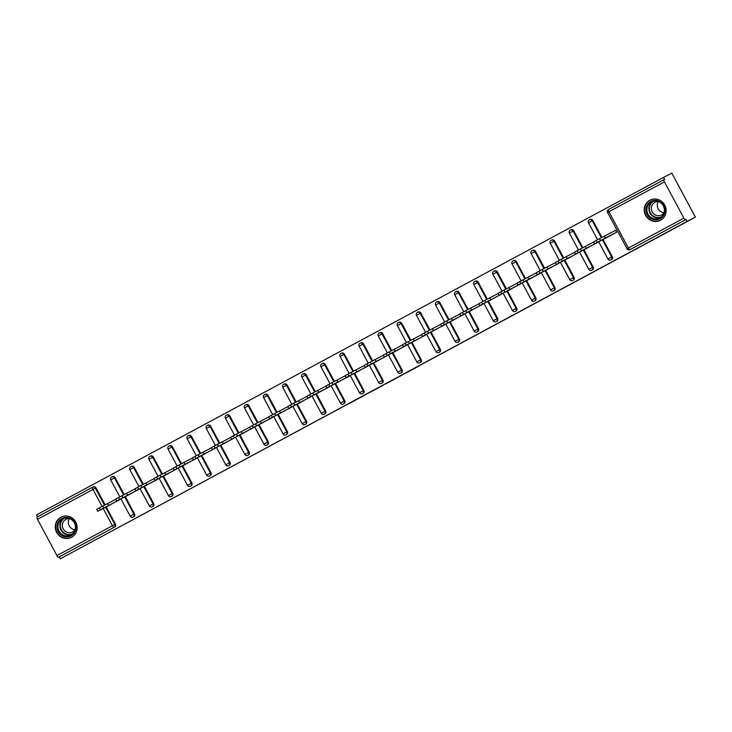 <?xml version="1.0" encoding="UTF-8"?>
<svg xmlns="http://www.w3.org/2000/svg" width="732" height="732" viewBox="0 0 732 732"><rect width="100%" height="100%" fill="white"/><g stroke="black" fill="none" stroke-linecap="round" stroke-linejoin="round"><path stroke-width="1.1" d="M404.814 373.622L419.573 365.671L404.814 373.622M71.562 537.242A11.346 10.852 -117.2 0 0 75.808 522.191A11.346 10.852 -117.2 0 0 61.012 517.149A11.346 10.852 -117.2 0 0 60.838 517.24A11.346 10.852 -117.2 0 0 56.602 532.292A11.346 10.852 -117.2 0 0 71.397 537.334A11.346 10.852 -117.2 0 0 71.562 537.242M660.529 220.222A11.346 10.852 -117.2 0 0 664.766 205.17A11.346 10.852 -117.2 0 0 649.979 200.138A11.346 10.852 -117.2 0 0 649.806 200.229A11.346 10.852 -117.2 0 0 645.569 215.281A11.346 10.852 -117.2 0 0 660.356 220.314A11.346 10.852 -117.2 0 0 660.529 220.222M347.718 404.293L365.405 394.832L347.718 404.293M664.427 181.865L608.933 211.731L628.385 248.02L683.88 218.145L664.427 181.865A2.178 0.64 61.7 0 1 663.961 179.651L608.466 209.517A2.178 0.64 61.7 0 0 608.466 209.517L664.564 179.34L663.54 177.419L671.82 173.155L695.4 217.13L60.18 558.845L687.119 221.393L686.085 219.463L629.987 249.649L686.085 219.463M695.4 217.13L687.119 221.393M386.157 383.66L402.801 374.702L386.084 383.531M383.22 385.252L360.72 397.183L383.211 385.224M683.88 218.145A2.178 0.64 61.7 0 0 685.481 219.774M60.18 558.845L59.146 556.924L58.542 557.235A2.178 0.64 -118.3 0 1 56.94 555.597L37.488 519.317A2.178 0.64 -118.3 0 1 37.021 517.103A2.178 0.64 -118.3 0 1 37.03 517.103L92.516 487.238A2.178 2.086 62.8 0 1 95.389 488.171L104.484 505.144M37.625 516.783L36.6 514.871L663.54 177.419M615.09 230.589L615.585 230.324L616.619 232.245L604.971 238.495M92.58 487.201L93.12 486.926A2.178 2.086 62.8 0 1 95.993 487.86L105.088 504.824M106.213 506.919L115.446 524.139A2.178 2.086 62.8 0 1 114.64 527.049L58.542 557.235M59.146 556.924L114.64 527.049M607.578 212.472A2.178 2.178 0 0 1 608.466 209.517A2.178 0.64 61.7 0 0 608.933 211.731L607.578 212.472L627.031 248.752L628.385 248.02A2.178 0.64 61.7 0 0 629.987 249.649L630.563 249.356A2.178 2.086 62.8 0 1 630.527 249.374M125.318 496.635L134.551 513.855A2.178 2.086 62.8 0 1 133.681 516.801M112.234 476.642A2.178 2.086 62.8 0 1 115.098 477.575L124.193 494.539M153.665 503.57A2.178 2.086 62.8 0 1 152.787 506.517L152.219 506.809A2.178 2.086 62.8 0 0 152.256 506.791A2.178 2.086 -117.2 0 0 153.061 503.881L153.665 503.57L144.424 486.341M131.339 466.357A2.178 2.086 62.8 0 1 134.212 467.291L143.307 484.255M163.538 476.056L172.77 493.286A2.178 2.086 62.8 0 1 171.901 496.232M150.453 456.073A2.178 2.086 62.8 0 1 153.317 457.006L162.412 473.961M182.643 465.772L191.885 483.001A2.178 2.086 62.8 0 1 191.006 485.947M169.559 445.779A2.178 2.086 62.8 0 1 172.432 446.712L181.527 463.676M210.99 472.707A2.178 2.086 62.8 0 1 210.121 475.654L209.544 475.956A2.178 2.086 62.8 0 0 209.581 475.937A2.178 2.086 -117.2 0 0 210.386 473.018L210.99 472.707L201.758 455.487M188.673 435.494A2.178 2.086 62.8 0 1 191.537 436.428L200.632 453.392M220.863 445.202L230.104 462.423A2.178 2.086 62.8 0 1 229.299 465.342A2.178 2.086 62.8 0 1 229.262 465.351A2.178 2.086 62.8 0 1 229.226 465.369M210.651 426.143L210.038 426.454A2.178 2.086 62.8 0 0 207.211 425.502A2.178 2.178 0 0 0 207.174 425.521A2.178 2.086 62.8 0 1 207.211 425.502L207.815 425.191A2.178 2.086 62.8 0 1 210.651 426.143L219.746 443.107M239.977 434.918L249.209 452.138A2.178 2.086 62.8 0 1 248.34 455.084M226.893 414.925A2.178 2.086 62.8 0 1 229.757 415.858L238.852 432.822M259.082 424.633L268.324 441.853A2.178 2.086 62.8 0 1 267.445 444.8M245.998 404.64A2.178 2.086 62.8 0 1 248.871 405.574L257.966 422.538M278.197 414.349L287.429 431.569A2.178 2.086 62.8 0 1 286.56 434.515M265.103 394.356A2.178 2.086 62.8 0 1 267.976 395.289L277.071 412.253M297.302 404.055L306.543 421.284A2.178 2.086 62.8 0 1 305.665 424.231M284.217 384.071A2.178 2.086 62.8 0 1 287.081 385.005L296.176 401.96M316.416 393.77L325.649 411A2.178 2.086 62.8 0 1 324.779 413.946M303.322 373.778A2.178 2.086 62.8 0 1 303.359 373.768A2.178 2.086 62.8 0 1 306.196 374.72L315.291 391.675M344.754 400.715A2.178 2.086 62.8 0 1 343.884 403.661L343.317 403.954A2.178 2.086 62.8 0 0 343.345 403.936A2.178 2.086 -117.2 0 0 344.15 401.026L344.754 400.715L335.521 383.486M325.301 364.426L324.697 364.737A2.178 2.086 62.8 0 0 321.86 363.786A2.178 2.086 62.8 0 1 321.86 363.786L322.464 363.475A2.178 2.086 62.8 0 1 325.301 364.426L334.396 381.39M354.636 373.201L363.868 390.421A2.178 2.086 62.8 0 1 362.999 393.368M341.542 353.208A2.178 2.086 62.8 0 1 344.415 354.142L353.51 371.106M373.741 362.916L382.973 380.137A2.178 2.086 62.8 0 1 382.104 383.083M360.656 342.924A2.178 2.086 62.8 0 1 363.52 343.857L372.615 360.821M392.855 352.632L402.088 369.852A2.178 2.086 62.8 0 1 401.209 372.798M379.762 332.639A2.178 2.086 62.8 0 1 382.635 333.572L391.73 350.537M411.96 342.347L421.193 359.568A2.178 2.086 62.8 0 1 420.324 362.514M401.74 323.288L401.136 323.599A2.178 2.086 62.8 0 0 398.3 322.647A2.178 2.178 0 0 0 398.263 322.666A2.178 2.086 62.8 0 1 398.3 322.647L398.903 322.336A2.178 2.086 62.8 0 1 401.74 323.288L410.835 340.252M431.066 332.053L440.307 349.283A2.178 2.086 62.8 0 1 439.429 352.229M417.981 312.07A2.178 2.086 62.8 0 1 420.854 313.003L429.949 329.967M450.18 321.769L459.412 338.998A2.178 2.086 62.8 0 1 458.543 341.945M437.096 301.776A2.178 2.086 62.8 0 1 439.959 302.719L449.055 319.674M469.285 311.484L478.527 328.714A2.178 2.086 62.8 0 1 477.648 331.66M459.074 292.425L458.461 292.736A2.178 2.086 62.8 0 0 455.633 291.784A2.178 2.178 0 0 0 455.597 291.812A2.178 2.086 62.8 0 1 455.633 291.784L456.237 291.473A2.178 2.086 62.8 0 1 459.074 292.425L468.169 309.389M488.4 301.2L497.632 318.42A2.178 2.086 62.8 0 1 496.763 321.366M475.315 281.207A2.178 2.086 62.8 0 1 478.179 282.14L487.274 299.104M507.505 290.915L516.746 308.135A2.178 2.086 62.8 0 1 515.941 311.054A2.178 2.086 62.8 0 1 515.904 311.063A2.178 2.086 62.8 0 1 515.868 311.082M494.42 270.922A2.178 2.086 62.8 0 1 497.293 271.856L506.388 288.82M526.619 280.63L535.851 297.851A2.178 2.086 62.8 0 1 534.982 300.797M516.399 261.571L515.795 261.882A2.178 2.086 62.8 0 0 512.958 260.931A2.178 2.178 0 0 0 512.922 260.949A2.178 2.086 62.8 0 1 512.958 260.931L513.562 260.619A2.178 2.086 62.8 0 1 516.399 261.571L525.494 278.535M545.724 270.346L554.966 287.566A2.178 2.086 62.8 0 1 554.087 290.512M532.64 250.353A2.178 2.086 62.8 0 1 535.513 251.286L544.608 268.251M564.839 260.061L574.071 277.282A2.178 2.086 62.8 0 1 573.202 280.228M551.745 240.069A2.178 2.086 62.8 0 1 554.618 241.002L563.713 257.966M593.185 266.997A2.178 2.086 62.8 0 1 592.307 269.943L591.74 270.236A2.178 2.086 62.8 0 0 591.767 270.218A2.178 2.086 -117.2 0 0 592.572 267.308L593.185 266.997L583.944 249.768M570.859 229.784A2.178 2.086 62.8 0 1 573.723 230.717L582.818 247.672M603.058 239.483L612.291 256.712A2.178 2.086 62.8 0 1 611.421 259.659M589.965 219.49A2.178 2.086 62.8 0 1 590.001 219.481A2.178 2.086 62.8 0 1 592.838 220.424L601.933 237.388M585.865 248.788L597.422 242.383M566.751 259.073L578.317 252.668M547.646 269.358L559.202 262.953M528.531 279.642L540.097 273.237M509.426 289.927L520.992 283.522M490.312 300.212L501.877 293.807M471.207 310.496L482.772 304.1M452.102 320.79L463.658 314.385M432.987 331.074L444.553 324.669M413.882 341.359L425.438 334.954M394.768 351.644L406.333 345.239M375.662 361.928L387.219 355.523M356.548 372.213L368.114 365.808M337.443 382.497L348.999 376.092M318.329 392.782L329.894 386.386M299.223 403.076L310.78 396.671M280.109 413.36L291.675 406.955M261.004 423.645L272.56 417.24M241.889 433.93L253.455 427.525M222.784 444.214L234.35 437.809M203.67 454.499L215.235 448.094M184.565 464.783L196.13 458.388M165.459 475.077L177.016 468.672M146.345 485.362L157.911 478.957M127.24 495.646L138.796 489.241M108.126 505.931L119.691 499.526M400.075 376.166L389.104 381.93L400.075 376.166M374.775 389.753L381.354 386.222L374.775 389.753M599.545 238.669L596.232 240.453L597.266 242.374L600.569 240.599L599.545 238.669L615.585 230.333M597.266 242.374L594.558 243.857L593.524 241.935L596.232 240.453M604.348 236.107L605.382 238.037L616.124 232.511M605.382 238.037L600.569 240.599M594.558 243.857L605.465 238.248M607.908 236.793L599.069 241.478L607.908 236.793M580.43 248.962L577.127 250.737L578.152 252.659L581.464 250.884L580.43 248.962L593.606 242.091M578.152 252.659L575.443 254.141L574.41 252.22L577.127 250.737M585.243 246.4L586.277 248.322L597.019 242.795M586.277 248.322L581.464 250.884M575.443 254.141L586.359 248.532M588.793 247.077L579.954 251.762L588.793 247.077M561.325 259.247L558.013 261.022L559.047 262.944L562.35 261.168L561.325 259.247L574.501 252.375M559.047 262.944L556.338 264.426L555.304 262.504L558.013 261.022M566.129 256.685L567.163 258.606L577.905 253.08M567.163 258.606L562.35 261.168M556.338 264.426L567.245 258.817M569.688 257.362L560.849 262.047L569.688 257.362M542.211 269.532L538.908 271.307L539.932 273.237L543.245 271.453L542.211 269.532L555.387 262.66M539.932 273.237L537.224 274.71L536.19 272.789L538.908 271.307M547.024 266.97L548.058 268.891L558.8 263.364M548.058 268.891L543.245 271.453M537.224 274.71L548.14 269.102M550.574 267.656L541.735 272.331L550.574 267.656M523.106 279.816L519.793 281.6L520.827 283.522L524.13 281.738L523.106 279.816L536.282 272.954M520.827 283.522L518.119 284.995L517.085 283.074L519.793 281.6M527.909 277.254L528.943 279.176L539.685 273.649M528.943 279.176L524.13 281.738M518.119 284.995L529.026 279.386M531.469 277.94L522.63 282.616L531.469 277.94M503.991 290.101L500.688 291.885L501.722 293.807L505.025 292.022L503.991 290.101L517.167 283.238M501.722 293.807L499.004 295.28L497.98 293.358L500.688 291.885M508.804 287.539L509.838 289.46L520.58 283.934M509.838 289.46L505.025 292.022M499.004 295.28L509.92 289.671M512.363 288.225L503.515 292.91L512.363 288.225M645.99 209.599A9.818 9.388 62.8 0 1 655.588 200.348A9.818 9.388 62.8 0 1 664.949 210.542A9.818 9.388 62.8 0 1 655.35 219.792A9.818 9.388 62.8 0 1 645.99 209.599M664.436 210.413A9.095 8.693 -117.2 0 0 651.498 201.886A9.095 8.693 -117.2 0 0 646.878 209.535A9.095 8.693 -117.2 0 0 659.816 218.063A9.095 8.693 -117.2 0 0 664.436 210.413M664.08 212.664A7.155 6.844 62.8 0 1 658.37 201.556M664.162 212.527A7.155 6.844 62.8 0 1 651.334 208.3A7.155 6.844 62.8 0 1 658.535 201.575M652.221 199.296A11.273 10.779 -117.2 0 0 650.309 200.046A11.273 10.779 -117.2 0 0 644.581 209.526A11.273 10.779 -117.2 0 0 660.63 220.094A11.273 10.779 -117.2 0 0 662.35 218.978M57.023 526.61A9.818 9.388 62.8 0 1 66.621 517.368A9.818 9.388 62.8 0 1 75.991 527.562A9.818 9.388 62.8 0 1 66.392 536.803A9.818 9.388 62.8 0 1 57.023 526.61M75.469 527.424A9.095 8.693 -117.2 0 0 62.54 518.906A9.095 8.693 -117.2 0 0 57.919 526.546A9.095 8.693 -117.2 0 0 70.858 535.074A9.095 8.693 -117.2 0 0 75.469 527.424M75.112 529.675A7.155 6.844 62.8 0 1 69.403 518.576M75.204 529.538A7.155 6.844 62.8 0 1 62.366 525.311A7.155 6.844 62.8 0 1 69.567 518.585M63.254 516.307A11.273 10.779 -117.2 0 0 61.351 517.057A11.273 10.779 -117.2 0 0 55.623 526.546A11.273 10.779 -117.2 0 0 71.663 537.114A11.273 10.779 -117.2 0 0 73.383 535.998M484.886 300.385L481.574 302.17L482.608 304.091L485.92 302.307L484.886 300.385L498.062 293.523M482.608 304.091L479.899 305.573L478.865 303.643L481.574 302.17M489.69 297.823L490.724 299.745L501.466 294.227M490.724 299.745L485.92 302.307M479.899 305.573L490.815 299.955M493.249 298.51L484.41 303.194L493.249 298.51M465.772 310.67L462.468 312.454L463.502 314.376L466.806 312.601L465.772 310.67L478.957 303.807M463.502 314.376L460.785 315.858L459.76 313.937L462.468 312.454M470.584 308.108L471.618 310.039L482.361 304.512M471.618 310.039L466.806 312.601M460.785 315.858L471.701 310.249M474.144 308.794L465.296 313.479L474.144 308.794M446.666 320.955L443.354 322.739L444.388 324.66L447.7 322.885L446.666 320.955L459.842 314.092M444.388 324.66L441.68 326.143L440.646 324.221L443.354 322.739M451.479 318.402L452.504 320.323L463.246 314.797M452.504 320.323L447.7 322.885M441.68 326.143L452.596 320.534M455.03 319.079L446.191 323.764L455.03 319.079M427.552 331.248L424.249 333.023L425.283 334.945L428.586 333.17L427.552 331.248L440.737 324.377M425.283 334.945L422.565 336.427L421.541 334.506L424.249 333.023M432.365 328.686L433.399 330.608L444.141 325.081M433.399 330.608L428.586 333.17M422.565 336.427L433.481 330.818M435.924 329.363L427.076 334.048L435.924 329.363M408.447 341.533L405.144 343.308L406.168 345.23L409.481 343.454L408.447 341.533L421.623 334.661M406.168 345.23L403.46 346.712L402.426 344.79L405.144 343.308M413.26 338.971L414.285 340.892L425.027 335.366M414.285 340.892L409.481 343.454M403.46 346.712L414.376 341.103M416.81 339.648L407.971 344.333L416.81 339.648M389.342 351.817L386.029 353.593L387.063 355.523L390.366 353.739L389.342 351.817L402.518 344.955M387.063 355.523L384.346 356.996L383.321 355.075L386.029 353.593M394.145 349.255L395.179 351.177L405.921 345.65M395.179 351.177L390.366 353.739M384.346 356.996L395.262 351.387M397.705 349.942L388.857 354.617L397.705 349.942M370.227 362.102L366.924 363.886L367.949 365.808L371.261 364.024L370.227 362.102L383.403 355.24M367.949 365.808L365.241 367.281L364.207 365.36L366.924 363.886M375.04 359.54L376.065 361.462L386.807 355.935M376.065 361.462L371.261 364.024M365.241 367.281L376.157 361.672M378.59 360.226L369.752 364.902L378.59 360.226M351.122 372.387L347.81 374.171L348.844 376.092L352.147 374.308L351.122 372.387L364.298 365.524M348.844 376.092L346.126 377.566L345.101 375.644L347.81 374.171M355.926 369.825L356.96 371.746L367.702 366.22M356.96 371.746L352.147 374.308M346.126 377.566L357.042 371.957M359.485 370.511L350.637 375.196L359.485 370.511M332.008 382.671L328.705 384.456L329.729 386.377L333.042 384.593L332.008 382.671L345.184 375.809M329.729 386.377L327.021 387.859L325.987 385.929L328.705 384.456M336.821 380.109L337.845 382.031L348.597 376.513M337.845 382.031L333.042 384.593M327.021 387.859L337.937 382.25M340.371 380.796L331.532 385.48L340.371 380.796M312.903 392.956L309.59 394.74L310.624 396.662L313.927 394.887L312.903 392.956L326.079 386.093M310.624 396.662L307.916 398.144L306.882 396.222L309.59 394.74M317.706 390.394L318.74 392.325L329.482 386.798M318.74 392.325L313.927 394.887M307.916 398.144L318.823 392.535M321.266 391.08L312.427 395.765L321.266 391.08M293.788 403.25L290.485 405.025L291.51 406.946L294.822 405.171L293.788 403.25L306.964 396.378M291.51 406.946L288.801 408.429L287.767 406.507L290.485 405.025M298.601 400.688L299.635 402.609L310.377 397.083M299.635 402.609L294.822 405.171M288.801 408.429L299.717 402.82M302.151 401.365L293.312 406.05L302.151 401.365M274.683 413.534L271.371 415.309L272.405 417.231L275.708 415.456L274.683 413.534L287.859 406.663M272.405 417.231L269.696 418.713L268.662 416.792L271.371 415.309M279.487 410.972L280.521 412.894L291.263 407.367M280.521 412.894L275.708 415.456M269.696 418.713L280.603 413.104M283.046 411.649L274.207 416.334L283.046 411.649M255.569 423.819L252.266 425.594L253.29 427.525L256.603 425.74L255.569 423.819L268.745 416.947M253.29 427.525L250.582 428.998L249.548 427.076L252.266 425.594M260.382 421.257L261.416 423.178L272.158 417.652M261.416 423.178L256.603 425.74M250.582 428.998L261.498 423.389M263.932 421.943L255.093 426.619L263.932 421.943M236.463 434.103L233.151 435.888L234.185 437.809L237.488 436.025L236.463 434.103L249.639 427.241M234.185 437.809L231.477 439.282L230.443 437.361L233.151 435.888M241.267 431.541L242.301 433.463L253.043 427.936M242.301 433.463L237.488 436.025M231.477 439.282L242.383 433.673M244.827 432.228L235.988 436.903L244.827 432.228M217.349 444.388L214.046 446.172L215.08 448.094L218.383 446.31L217.349 444.388L230.525 437.526M215.08 448.094L212.362 449.567L211.338 447.645L214.046 446.172M222.162 441.826L223.196 443.748L233.938 438.221M223.196 443.748L218.383 446.31M212.362 449.567L223.278 443.958M225.721 442.512L216.873 447.197L225.721 442.512M198.244 454.673L194.932 456.457L195.966 458.378L199.278 456.594L198.244 454.673L211.42 447.81M195.966 458.378L193.257 459.861L192.223 457.93L194.932 456.457M203.057 452.111L204.082 454.032L214.824 448.515M204.082 454.032L199.278 456.594M193.257 459.861L204.173 454.243M206.607 452.797L197.768 457.482L206.607 452.797M179.13 464.957L175.826 466.742L176.86 468.663L180.163 466.888L179.13 464.957L192.315 458.095M176.86 468.663L174.143 470.145L173.118 468.224L175.826 466.742M183.942 462.395L184.976 464.326L195.719 458.799M184.976 464.326L180.163 466.888M174.143 470.145L185.059 464.536M187.502 463.082L178.654 467.766L187.502 463.082M160.024 475.242L156.712 477.026L157.746 478.948L161.058 477.173L160.024 475.242L173.2 468.379M157.746 478.948L155.038 480.43L154.004 478.508L156.712 477.026M164.837 472.689L165.862 474.611L176.604 469.084M165.862 474.611L161.058 477.173M155.038 480.43L165.954 474.821M168.387 473.366L159.549 478.051L168.387 473.366M140.91 485.536L137.607 487.311L138.641 489.232L141.944 487.457L140.91 485.536L154.095 478.664M138.641 489.232L135.923 490.714L134.898 488.793L137.607 487.311M145.723 482.974L146.757 484.895L157.499 479.368M146.757 484.895L141.944 487.457M135.923 490.714L146.839 485.106M149.282 483.651L140.434 488.336L149.282 483.651M121.805 495.82L118.502 497.595L119.526 499.517L122.839 497.742L121.805 495.82L134.981 488.949M119.526 499.517L116.818 500.999L115.784 499.078L118.502 497.595M126.618 493.258L127.642 495.18L138.385 489.653M127.642 495.18L122.839 497.742M116.818 500.999L127.734 495.39M130.168 493.935L121.329 498.62L130.168 493.935M102.7 506.105L99.387 507.88L100.421 509.811L103.724 508.026L102.7 506.105L115.876 499.242M100.421 509.811L97.704 511.284L96.679 509.362L99.387 507.88M107.503 503.543L108.537 505.464L119.279 499.938M108.537 505.464L103.724 508.026M97.704 511.284L108.62 505.675M111.063 504.229L102.215 508.905L111.063 504.229M56.94 555.597L112.435 525.732L103.185 508.475M102.087 506.434L92.982 489.452L37.488 519.317M95.993 487.86L92.982 489.452A2.178 0.64 -118.3 0 1 92.516 487.238L37.021 517.103M105.6 507.23L114.842 524.451A2.178 2.086 -117.2 0 1 114.036 527.36A2.178 0.64 -118.3 0 1 112.435 525.732L115.446 524.139M592.838 220.424L592.234 220.744L601.329 237.708M602.454 239.794L611.687 257.024L612.291 256.712M629.987 249.649A2.178 2.086 62.8 0 1 629.959 249.667A2.178 2.178 0 0 1 627.031 248.752M610.881 259.933A2.178 2.086 -117.2 0 0 611.687 257.024L607.926 259.037A2.178 2.178 0 0 0 610.845 259.952A2.178 2.086 62.8 0 0 610.881 259.933M588.473 222.757L592.234 220.744A2.178 2.086 62.8 0 0 589.397 219.792A2.178 2.178 0 0 0 588.473 222.757L597.568 239.73M589.361 219.801A2.178 2.086 62.8 0 1 589.397 219.792L590.001 219.481M573.723 230.717L573.119 231.028L582.224 248.002M583.34 250.079L592.572 267.308L588.812 269.33A2.178 2.178 0 0 0 591.74 270.236M554.618 241.002L554.014 241.313L563.109 258.286M564.235 260.372L573.467 277.593L574.071 277.282M535.513 251.286L534.9 251.598L544.004 268.571M545.12 270.657L554.353 287.877L554.966 287.566M512.922 260.949A2.178 2.178 0 0 0 512.034 263.904L515.795 261.882L524.89 278.855M526.015 280.942L535.248 298.162L535.851 297.851M497.293 271.856L496.68 272.167L505.785 289.14M506.901 291.226L516.142 308.447L516.746 308.135M478.179 282.14L477.575 282.451L486.679 299.425M487.796 301.511L497.028 318.731L497.632 318.42M455.597 291.812A2.178 2.178 0 0 0 454.709 294.758L458.461 292.736L467.565 309.709M468.681 311.795L477.923 329.025L478.527 328.714M439.959 302.719L439.356 303.03L448.46 319.994M449.576 322.08L458.808 339.309L459.412 338.998M420.854 313.003L420.25 313.314L429.345 330.288M430.462 332.365L439.703 349.594L440.307 349.283M398.263 322.666A2.178 2.178 0 0 0 397.375 325.621L401.136 323.599L410.24 340.572M411.357 342.658L420.589 359.879L421.193 359.568M382.635 333.572L382.031 333.883L391.126 350.857M392.242 352.943L401.484 370.163L402.088 369.852M363.52 343.857L362.916 344.168L372.021 361.141M373.137 363.228L382.369 380.448L382.973 380.137M344.415 354.142L343.811 354.453L352.906 371.426M354.023 373.512L363.264 390.732L363.868 390.421M321.86 363.786A2.178 2.178 0 0 0 320.936 366.759L324.697 364.737L333.801 381.711M334.917 383.797L344.15 401.026L340.389 403.039A2.178 2.178 0 0 0 343.317 403.954M306.196 374.72L305.592 375.031L314.687 391.995M315.812 394.081L325.045 411.311L325.649 411M287.081 385.005L286.477 385.316L295.582 402.289M296.698 404.366L305.93 421.595L306.543 421.284M267.976 395.289L267.372 395.6L276.467 412.573M277.593 414.66L286.825 431.88L287.429 431.569M248.871 405.574L248.258 405.885L257.362 422.858M258.478 424.944L267.711 442.165L268.324 441.853M229.757 415.858L229.153 416.169L238.248 433.143M239.373 435.229L248.606 452.449L249.209 452.138M207.174 425.521A2.178 2.178 0 0 0 206.278 428.476L210.038 426.454L219.143 443.427M220.259 445.514L229.5 462.734L230.104 462.423M191.537 436.428L190.933 436.739L200.037 453.712M201.154 455.798L210.386 473.018L206.625 475.041A2.178 2.178 0 0 0 209.544 475.956M172.432 446.712L171.828 447.023L180.923 463.997M182.039 466.083L191.281 483.312L191.885 483.001M153.317 457.006L152.714 457.317L161.818 474.281M162.934 476.367L172.166 493.597L172.77 493.286M134.212 467.291L133.608 467.602L142.703 484.575M143.82 486.661L153.061 503.881L149.301 505.904A2.178 2.178 0 0 0 152.219 506.809M115.098 477.575L114.494 477.886L123.598 494.859M124.715 496.946L133.947 514.166L134.551 513.855M569.359 233.041L573.119 231.028A2.178 2.086 62.8 0 0 570.283 230.077A2.178 2.086 62.8 0 1 570.283 230.077A2.178 2.178 0 0 0 569.359 233.041L578.463 250.015M572.662 280.502A2.178 2.086 -117.2 0 0 573.467 277.593L569.706 279.615A2.178 2.178 0 0 0 572.625 280.521A2.178 2.086 62.8 0 0 572.662 280.502M551.141 240.38A2.178 2.178 0 0 0 550.254 243.335L554.014 241.313A2.178 2.086 62.8 0 0 551.178 240.361A2.178 2.178 0 0 0 551.141 240.38A2.178 2.086 62.8 0 1 551.178 240.361L551.782 240.05M553.548 290.787A2.178 2.086 -117.2 0 0 554.353 287.877L550.592 289.899A2.178 2.178 0 0 0 553.52 290.805A2.178 2.086 62.8 0 1 553.52 290.805L554.124 290.494M532.036 250.664A2.178 2.178 0 0 0 531.139 253.62L534.9 251.598A2.178 2.086 62.8 0 0 532.063 250.646A2.178 2.178 0 0 0 532.036 250.664A2.178 2.086 62.8 0 1 532.063 250.646L532.676 250.335M534.442 301.072A2.178 2.086 -117.2 0 0 535.248 298.162L531.487 300.184A2.178 2.178 0 0 0 534.406 301.09A2.178 2.086 62.8 0 0 534.442 301.072M515.328 311.365A2.178 2.086 -117.2 0 0 516.142 308.447L512.382 310.469A2.178 2.178 0 0 0 515.301 311.384A2.178 2.086 62.8 0 0 515.328 311.365M493.816 271.233A2.178 2.178 0 0 0 492.92 274.189L496.68 272.167A2.178 2.086 62.8 0 0 493.853 271.215A2.178 2.178 0 0 0 493.816 271.233A2.178 2.086 62.8 0 1 493.853 271.215L494.457 270.904M496.223 321.65A2.178 2.086 -117.2 0 0 497.028 318.731L493.267 320.753A2.178 2.178 0 0 0 496.186 321.668A2.178 2.086 62.8 0 1 496.186 321.668L496.79 321.357M474.702 281.518A2.178 2.178 0 0 0 473.814 284.474L477.575 282.451A2.178 2.086 62.8 0 0 474.739 281.5A2.178 2.178 0 0 0 474.702 281.518A2.178 2.086 62.8 0 1 474.739 281.5L475.343 281.189M477.108 331.935A2.178 2.086 -117.2 0 0 477.923 329.025L474.162 331.038A2.178 2.178 0 0 0 477.081 331.953A2.178 2.086 62.8 0 0 477.108 331.935M458.003 342.219A2.178 2.086 -117.2 0 0 458.808 339.309L455.048 341.332A2.178 2.178 0 0 0 457.967 342.237A2.178 2.086 62.8 0 0 458.003 342.219M435.595 305.043L439.356 303.03A2.178 2.086 62.8 0 0 436.519 302.078A2.178 2.086 62.8 0 1 436.519 302.078A2.178 2.178 0 0 0 435.595 305.043L444.699 322.016M438.898 352.504A2.178 2.086 -117.2 0 0 439.703 349.594L435.943 351.616A2.178 2.178 0 0 0 438.861 352.522A2.178 2.086 62.8 0 1 438.861 352.522L439.465 352.211M417.377 312.381A2.178 2.178 0 0 0 416.49 315.336L420.25 313.314A2.178 2.086 62.8 0 0 417.414 312.363A2.178 2.178 0 0 0 417.377 312.381A2.178 2.086 62.8 0 1 417.414 312.363L418.018 312.052M419.784 362.788A2.178 2.086 -117.2 0 0 420.589 359.879L416.828 361.901A2.178 2.178 0 0 0 419.747 362.807A2.178 2.086 62.8 0 0 419.784 362.788M400.678 373.073A2.178 2.086 -117.2 0 0 401.484 370.163L397.723 372.185A2.178 2.178 0 0 0 400.642 373.091A2.178 2.086 62.8 0 0 400.678 373.073M379.158 332.95A2.178 2.178 0 0 0 378.27 335.906L382.031 333.883A2.178 2.086 62.8 0 0 379.194 332.932A2.178 2.178 0 0 0 379.158 332.95A2.178 2.086 62.8 0 1 379.194 332.932L379.798 332.621M381.564 383.367A2.178 2.086 -117.2 0 0 382.369 380.448L378.609 382.47A2.178 2.178 0 0 0 381.537 383.376A2.178 2.086 62.8 0 1 381.537 383.376L382.141 383.065M360.043 343.235A2.178 2.178 0 0 0 359.156 346.19L362.916 344.168A2.178 2.086 62.8 0 0 360.08 343.217A2.178 2.178 0 0 0 360.043 343.235A2.178 2.086 62.8 0 1 360.08 343.217L360.684 342.905M362.459 393.651A2.178 2.086 -117.2 0 0 363.264 390.732L359.503 392.755A2.178 2.178 0 0 0 362.422 393.67A2.178 2.086 62.8 0 0 362.459 393.651M340.938 353.519A2.178 2.178 0 0 0 340.051 356.475L343.811 354.453A2.178 2.086 62.8 0 0 340.975 353.501A2.178 2.178 0 0 0 340.938 353.519A2.178 2.086 62.8 0 1 340.975 353.501L341.579 353.19M324.239 414.221A2.178 2.086 -117.2 0 0 325.045 411.311L321.284 413.324A2.178 2.178 0 0 0 324.203 414.239A2.178 2.086 62.8 0 0 324.239 414.221M302.719 374.098A2.178 2.178 0 0 0 301.831 377.044L305.592 375.031A2.178 2.086 62.8 0 0 302.755 374.079A2.178 2.178 0 0 0 302.719 374.098A2.178 2.086 62.8 0 1 302.755 374.079L303.359 373.768M305.125 424.505A2.178 2.086 -117.2 0 0 305.93 421.595L302.17 423.618A2.178 2.178 0 0 0 305.098 424.523A2.178 2.086 62.8 0 1 305.098 424.523L305.702 424.212M283.604 384.382A2.178 2.178 0 0 0 282.717 387.329L286.477 385.316A2.178 2.086 62.8 0 0 283.641 384.364A2.178 2.178 0 0 0 283.604 384.382A2.178 2.086 62.8 0 1 283.641 384.364L284.254 384.053M286.02 434.79A2.178 2.086 -117.2 0 0 286.825 431.88L283.064 433.902A2.178 2.178 0 0 0 285.983 434.808A2.178 2.086 62.8 0 0 286.02 434.79M264.499 394.667A2.178 2.178 0 0 0 263.612 397.622L267.372 395.6A2.178 2.086 62.8 0 0 264.536 394.649A2.178 2.178 0 0 0 264.499 394.667A2.178 2.086 62.8 0 1 264.536 394.649L265.14 394.338M266.906 445.074A2.178 2.086 -117.2 0 0 267.711 442.165L263.95 444.187A2.178 2.178 0 0 0 266.878 445.093A2.178 2.086 62.8 0 0 266.906 445.074M244.497 407.907L248.258 405.885A2.178 2.086 62.8 0 0 245.421 404.933A2.178 2.086 62.8 0 1 245.421 404.933A2.178 2.178 0 0 0 244.497 407.907L253.601 424.88M247.8 455.359A2.178 2.086 -117.2 0 0 248.606 452.449L244.845 454.471A2.178 2.178 0 0 0 247.764 455.377A2.178 2.086 62.8 0 0 247.8 455.359M226.28 415.236A2.178 2.178 0 0 0 225.392 418.192L229.153 416.169A2.178 2.086 62.8 0 0 226.316 415.218A2.178 2.178 0 0 0 226.28 415.236A2.178 2.086 62.8 0 1 226.316 415.218L226.92 414.907M228.686 465.653A2.178 2.086 -117.2 0 0 229.5 462.734L225.74 464.756A2.178 2.178 0 0 0 228.659 465.671A2.178 2.086 62.8 0 0 228.686 465.653M188.06 435.805A2.178 2.178 0 0 0 187.172 438.761L190.933 436.739A2.178 2.086 62.8 0 0 188.097 435.787A2.178 2.178 0 0 0 188.06 435.805A2.178 2.086 62.8 0 1 188.097 435.787L188.7 435.476M190.466 486.222A2.178 2.086 -117.2 0 0 191.281 483.312L187.52 485.325A2.178 2.178 0 0 0 190.439 486.24A2.178 2.086 62.8 0 1 190.439 486.24L191.043 485.929M168.955 446.099A2.178 2.178 0 0 0 168.067 449.045L171.828 447.023A2.178 2.086 62.8 0 0 168.991 446.072A2.178 2.178 0 0 0 168.955 446.099A2.178 2.086 62.8 0 1 168.991 446.072L169.595 445.761M171.361 496.506A2.178 2.086 -117.2 0 0 172.166 493.597L168.406 495.619A2.178 2.178 0 0 0 171.325 496.525A2.178 2.086 62.8 0 0 171.361 496.506M149.84 456.384A2.178 2.178 0 0 0 148.953 459.33L152.714 457.317A2.178 2.086 62.8 0 0 149.877 456.365A2.178 2.178 0 0 0 149.84 456.384A2.178 2.086 62.8 0 1 149.877 456.365L150.481 456.054M129.848 469.624L133.608 467.602A2.178 2.086 62.8 0 0 130.772 466.65A2.178 2.086 62.8 0 1 130.772 466.65A2.178 2.178 0 0 0 129.848 469.624L138.943 486.588M133.142 517.076A2.178 2.086 -117.2 0 0 133.947 514.166L130.186 516.188A2.178 2.178 0 0 0 133.105 517.094A2.178 2.086 62.8 0 0 133.142 517.076M111.621 476.953A2.178 2.178 0 0 0 110.733 479.908L114.494 477.886A2.178 2.086 62.8 0 0 111.657 476.935A2.178 2.178 0 0 0 111.621 476.953A2.178 2.086 62.8 0 1 111.657 476.935L112.261 476.623M660.767 217.486A9.095 8.693 62.8 0 1 652.523 201.446M653.612 201.144A8.793 8.409 -117.2 0 0 649.33 208.437A8.793 8.409 -117.2 0 0 661.655 216.773M71.809 534.497A9.095 8.693 62.8 0 1 63.556 518.457M64.645 518.155A8.793 8.409 -117.2 0 0 60.363 525.457A8.793 8.409 -117.2 0 0 72.688 533.793M598.657 241.752L607.926 259.037M611.449 259.64L610.845 259.952M570.896 229.766L570.283 230.077M579.543 252.037L588.812 269.33M550.254 243.335L559.349 260.308M560.438 262.321L569.706 279.615M573.229 280.21L572.625 280.521M531.139 253.62L540.243 270.593M541.323 272.606L550.592 289.899M512.034 263.904L521.138 280.878M522.218 282.891L531.487 300.184M535.01 300.779L534.406 301.09M492.92 274.189L502.024 291.162M503.104 293.175L512.382 310.469M515.904 311.063L515.301 311.384M473.814 284.474L482.919 301.447M483.998 303.469L493.267 320.753M454.709 294.758L463.804 311.731M464.884 313.753L474.162 331.038M477.685 331.642L477.081 331.953M437.123 301.767L436.519 302.078M445.779 324.038L455.048 341.332M458.58 341.926L457.967 342.237M416.49 315.336L425.585 332.301M426.665 334.323L435.943 351.616M397.375 325.621L406.48 342.594M407.559 344.607L416.828 361.901M420.36 362.496L419.747 362.807M378.27 335.906L387.365 352.879M388.445 354.892L397.723 372.185M401.246 372.78L400.642 373.091M359.156 346.19L368.26 363.163M369.34 365.177L378.609 382.47M340.051 356.475L349.146 373.448M350.235 375.461L359.503 392.755M363.026 393.358L362.422 393.67M320.936 366.759L330.041 383.733M331.12 385.755L340.389 403.039M301.831 377.044L310.926 394.017M312.015 396.039L321.284 413.324M324.807 413.928L324.203 414.239M282.717 387.329L291.821 404.302M292.901 406.324L302.17 423.618M263.612 397.622L272.707 414.596M273.795 416.609L283.064 433.902M286.587 434.497L285.983 434.808M246.034 404.622L245.421 404.933M254.681 426.893L263.95 444.187M267.482 444.782L266.878 445.093M225.392 418.192L234.496 435.165M235.576 437.178L244.845 454.471M248.368 455.066L247.764 455.377M206.278 428.476L215.382 445.449M216.462 447.462L225.74 464.756M229.262 465.351L228.659 465.671M187.172 438.761L196.277 455.734M197.356 457.756L206.625 475.041M168.067 449.045L177.162 466.019M178.242 468.041L187.52 485.325M148.953 459.33L158.057 476.303M159.137 478.325L168.406 495.619M171.938 496.214L171.325 496.525M131.376 466.339L130.772 466.65M140.022 488.61L149.301 505.904M110.733 479.908L119.838 496.882M120.917 498.895L130.186 516.188M133.718 516.783L133.105 517.094M93.156 486.908L92.552 487.219A2.178 2.178 0 0 0 92.516 487.238M660.63 220.094L661.417 219.691M650.309 200.046L651.105 199.644M71.663 537.114L72.45 536.702M61.351 517.057L62.138 516.655"/></g></svg>

